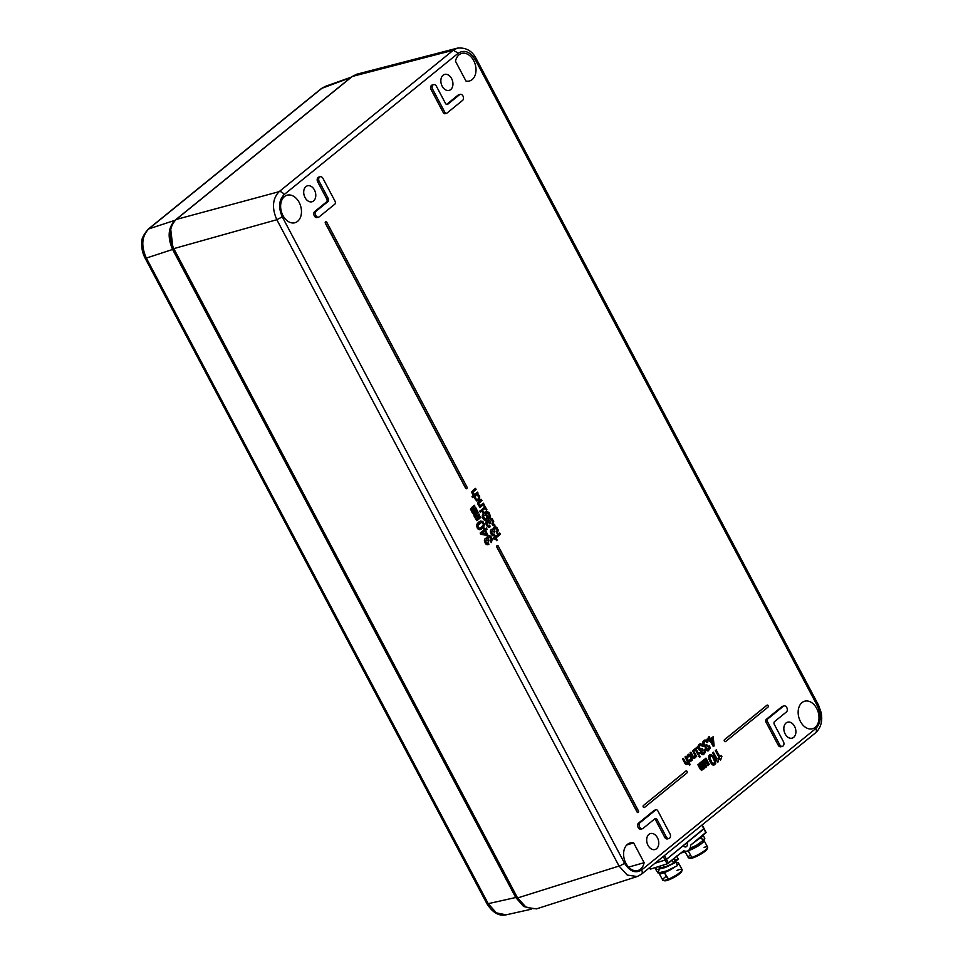 <?xml version="1.0" encoding="UTF-8"?>
<svg xmlns="http://www.w3.org/2000/svg" width="963" height="963" viewBox="0 0 963 963"><rect width="100%" height="100%" fill="white"/><g stroke="black" fill="none" stroke-linecap="round" stroke-linejoin="round"><path stroke-width="1.44" d="M450.696 89.571A8.294 5.814 73.8 0 0 452.068 79.58A8.294 5.814 73.8 0 0 444.485 74.452A8.294 5.814 73.8 0 0 443.088 75.21A8.294 5.814 73.8 0 0 441.668 85.069A8.294 5.814 73.8 0 0 449.107 90.39A8.294 5.814 73.8 0 0 450.696 89.571M656.525 848.728A8.294 5.814 73.8 0 0 657.898 838.737A8.294 5.814 73.8 0 0 650.314 833.609A8.294 5.814 73.8 0 0 648.918 834.367A8.294 5.814 73.8 0 0 647.497 844.226A8.294 5.814 73.8 0 0 654.936 849.547A8.294 5.814 73.8 0 0 656.525 848.728M707.275 739.006A0.867 0.614 73.8 0 0 707.191 739.018A0.867 0.614 -106.2 0 1 707.829 740.643A0.867 0.614 -106.2 0 1 707.191 739.054A0.867 0.614 73.8 0 0 707.757 740.667M815.131 727.366A14.313 10.027 73.8 0 0 817.491 710.128A14.313 10.027 73.8 0 0 804.43 701.281A14.313 10.027 73.8 0 0 802.023 702.593A14.313 10.027 73.8 0 0 799.567 719.602A14.313 10.027 73.8 0 0 812.399 728.762A14.313 10.027 73.8 0 0 815.131 727.366M297.603 221.346A14.313 10.027 73.8 0 0 299.962 204.108A14.313 10.027 73.8 0 0 286.89 195.272A14.313 10.027 73.8 0 0 284.482 196.572A14.313 10.027 73.8 0 0 282.039 213.581A14.313 10.027 73.8 0 0 294.859 222.754A14.313 10.027 73.8 0 0 297.603 221.346M644.127 862.692L633.642 842.878A14.313 10.027 73.8 0 0 629.874 843.034A14.313 10.027 73.8 0 0 627.467 844.346A14.313 10.027 73.8 0 0 625.011 861.355A14.313 10.027 73.8 0 0 637.843 870.528A14.313 10.027 73.8 0 0 640.576 869.12A14.313 10.027 73.8 0 0 644.127 862.692L628.61 867.109M783.99 705.927L782.486 706.361A3.298 2.311 73.8 0 0 781.896 706.673L783.4 706.24A3.298 2.311 -106.2 0 1 783.99 705.927A3.298 2.311 -106.2 0 1 786.988 708.01A3.298 2.311 -106.2 0 1 786.422 711.958L774.577 721.576A2.203 1.541 -106.2 0 0 774.348 724.489L783.425 741.642A3.298 2.311 -106.2 0 1 783.063 746.012A3.298 2.311 -106.2 0 1 782.474 746.325A3.298 2.311 -106.2 0 1 779.681 744.676L778.176 745.109A3.298 2.311 73.8 0 0 780.969 746.77L782.474 746.325M655.996 809.811L654.491 810.256A2.203 1.541 73.8 0 0 654.094 810.461L655.598 810.027A2.203 1.541 -106.2 0 1 655.996 809.811A2.203 1.541 -106.2 0 1 657.861 810.918L669.959 833.777A3.298 2.311 -106.2 0 1 669.61 838.159A3.298 2.311 -106.2 0 1 669.02 838.472A3.298 2.311 -106.2 0 1 666.227 836.823L664.711 837.256A3.298 2.311 73.8 0 0 667.503 838.905L669.02 838.472M325.771 221.719A1.095 0.77 73.8 0 0 325.386 223.308L325.53 223.26A1.095 0.77 -106.2 0 1 326.782 222.248L466.995 487.073A1.095 0.77 -106.2 0 1 465.755 488.085L465.598 488.133A1.095 0.77 73.8 0 0 466.598 488.65M494.019 524.378A0.867 0.614 73.8 0 0 493.947 524.39A0.867 0.614 -106.2 0 1 494.573 526.015A0.867 0.614 -106.2 0 1 493.935 524.426A0.867 0.614 73.8 0 0 494.501 526.039M497.269 545.612A1.095 0.77 73.8 0 0 496.872 547.189L497.016 547.14A1.095 0.77 73.8 0 1 498.268 546.129L638.481 810.954A1.095 0.77 -106.2 0 1 637.241 811.965L637.085 812.014A1.095 0.77 73.8 0 0 638.096 812.543M793.681 737.345A8.294 5.814 73.8 0 0 795.041 727.354A8.294 5.814 73.8 0 0 787.469 722.226A8.294 5.814 73.8 0 0 786.073 722.984A8.294 5.814 73.8 0 0 784.652 732.843A8.294 5.814 73.8 0 0 792.092 738.164A8.294 5.814 73.8 0 0 793.681 737.345M313.553 200.954A8.294 5.814 73.8 0 0 314.913 190.963A8.294 5.814 73.8 0 0 307.341 185.835A8.294 5.814 73.8 0 0 305.945 186.593A8.294 5.814 73.8 0 0 304.525 196.452A8.294 5.814 73.8 0 0 311.964 201.773A8.294 5.814 73.8 0 0 313.553 200.954M472.159 79.592A14.313 10.027 73.8 0 0 474.506 62.354A14.313 10.027 73.8 0 0 461.446 53.507A14.313 10.027 73.8 0 0 459.038 54.819A14.313 10.027 73.8 0 0 455.487 61.247L465.984 81.061A14.313 10.027 73.8 0 0 469.414 80.988A14.313 10.027 73.8 0 0 472.159 79.592M781.896 706.673L766.307 719.337A2.203 1.541 73.8 0 0 766.067 722.25L778.176 745.109M767.15 705.133A1.095 0.77 73.8 0 0 766.873 705.253L724.489 739.68A1.095 0.77 73.8 0 0 725.368 741.654M721.359 755.486L721.877 756.461L720.577 760.156L715.34 750.598L716.159 749.936L719.903 756.677L721.359 755.486L719.879 756.617M715.34 750.598L720.577 760.156M718.554 757.773L719.072 758.748L717.772 762.431L712.536 752.873L713.354 752.211L717.098 758.952L718.554 757.773L717.074 758.892M712.536 752.873L717.772 762.431M712.488 764.851L713.812 765.188L711.26 763.635L708.587 757.472L709.526 754.932L710.778 754.426L713.174 756.015L715.449 760.313L715.665 763.683L713.812 765.188M708.311 764.526L709.225 764.333L705.951 758.146L705.181 758.688L707.588 764.706M706.806 765.477L708.022 765.621L708.287 764.153L708.636 764.815M707.757 764.429L704.398 759.398L703.676 759.915L706.216 765.898L702.894 760.626L702.123 761.167L705.385 766.885L706.469 766.897L706.806 765.332L708.022 765.621M688.003 762.54L689.4 765.188L690.218 764.598L685.68 756.364L685.018 756.906L687.281 761.36L686.848 763.286L685.8 762.865L683.357 758.338L682.683 758.88L685.307 763.743L687.389 764.225L687.967 762.154L689.556 765.14M683.357 758.338L682.538 758.928L685.15 763.791L686.571 764.574M695.575 756.316L696.682 756.364L693.252 750.225L692.59 750.755L694.853 755.209L694.419 757.135L693.372 756.713L690.916 752.187L690.254 752.729L692.879 757.592L694.142 758.423L695.298 757.688L695.551 755.943L696.044 756.882M690.916 752.187L690.11 752.777L692.722 757.64L694.142 758.423M695.382 749.792L698.067 754.86L699.932 753.439L699.475 752.572L698.404 753.367M699.475 752.572L698.428 753.415L696.165 749.154L697.525 748.046L697.08 747.192L693.529 749.996L693.986 750.851L695.503 749.683L698.223 754.823M701.594 745.675L700.414 745.157M701.75 745.639L700.51 745.109L699.174 746.71L700.534 749.346L702.196 748.612L701.064 749.334M702.196 748.612L702.773 749.696L701.738 751.67L702.882 753.271L704.35 752.452L704.037 749.996L704.832 749.346L703.881 750.045L704.374 751.802L703.315 753.283M702.533 754.679L703.58 754.631L701.016 753.21L700.787 750.646L699.018 749.888L697.97 746.445L700.318 743.749L702.256 744.495L703.159 745.783L702.328 746.457M713.186 736.743L714.137 745.916L713.318 746.578L710.213 740.716L709.322 741.438L708.744 740.342L709.635 739.62L708.238 737.309L709.189 736.611L710.441 738.97L713.186 736.743L710.417 738.91M710.092 740.824L713.318 746.578M708.238 737.309L709.322 741.438M654.551 819.056A2.203 1.541 -106.2 0 1 655.634 820.103L664.711 837.256M638.517 823.124A3.298 2.311 73.8 0 0 637.951 827.073A3.298 2.311 73.8 0 0 640.949 829.143L642.453 828.71A3.298 2.311 -106.2 0 1 639.468 826.627A3.298 2.311 -106.2 0 1 640.022 822.679L638.517 823.124L654.094 810.461M472.833 509.848L471.834 510.017L471.557 509.09L474.928 506.177L474.29 505.286L470.594 508.645L473.351 514.146L477.407 510.847L476.757 509.957L473.76 512.388L472.809 512.039L476.155 508.488L475.686 507.609L472.436 510.101M486.411 528.073L484.871 529.337L484.004 528.013L483.282 528.603L484.004 529.963L480.164 533.069L480.826 534.321L486.953 535.392L487.747 534.754L485.521 530.565L487.073 529.313L486.411 528.073L484.846 529.277M480.501 510.595L479.598 511.245L480.32 512.28L481.067 511.666L480.501 510.595L479.755 511.197L480.32 512.28M475.457 495.776L474.711 498.413L476.733 500.989L479.694 499.436L479.634 495.969L478.274 494.561L476.709 494.741L479.297 497.209L478.936 498.665L476.902 499.857L475.614 498.34L475.457 495.776L474.964 496.475L475.277 499.46L477.853 500.916M477.6 495.584L479.153 497.245L477.467 499.797M477.492 494.428L476.565 494.789L477.227 495.716M325.386 223.308L465.598 488.133M431.159 89.715L432.664 89.282A3.298 2.311 -106.2 0 1 433.615 84.588L432.11 85.033A3.298 2.311 73.8 0 0 431.159 89.715L443.269 112.587A2.203 1.541 73.8 0 0 445.123 113.682L446.639 113.249A2.203 1.541 -106.2 0 1 444.774 112.141L443.269 112.587M458.087 95.108L459.592 94.663A3.298 2.311 -106.2 0 1 460.182 94.35L458.677 94.795A3.298 2.311 73.8 0 0 458.087 95.108L446.579 104.449M317.706 181.863L319.21 181.429A3.298 2.311 -106.2 0 1 320.161 176.735L318.657 177.168A3.298 2.311 73.8 0 0 317.706 181.863L326.782 199.004A2.203 1.541 -106.2 0 1 326.541 201.929L314.696 211.547A3.298 2.311 73.8 0 0 314.143 215.495A3.298 2.311 73.8 0 0 317.128 217.578L318.645 217.132A3.298 2.311 -106.2 0 1 315.647 215.062A3.298 2.311 -106.2 0 1 316.213 211.114L314.696 211.547M475.084 494.043L473.555 493.995L472.905 492.249L476.107 489.324L475.421 488.349L471.906 491.563L472.279 493.754L473.965 494.958L472.002 496.547L472.544 497.558L478.117 493.116L477.419 492.141L474.578 494.332M480.958 505.13L479.43 505.081L478.78 503.336L481.982 500.411L481.283 499.436L477.78 502.65L478.154 504.841L479.887 506.069L479.779 507.537L483.98 504.203L483.294 503.228L480.453 505.419M486.399 510.27L486.953 509.812L484.064 504.672L483.498 505.13L484.606 507.224L481.247 509.957L482.632 512.557L483.354 512.051L482.511 510.462L485.304 508.199L486.399 510.27L485.171 508.295M488.662 516.613L489.481 517.829L488.747 514.086L486.496 513.074M484.762 520.441L485.93 520.514L482.92 518.563L482.331 515.41L484.895 512.135L487.314 511.522L489.144 512.701L490.311 516.012L489.481 517.829M496.451 532.443L497.269 533.658L496.451 532.443L497.125 530.204L495.09 527.989M493.814 531.877L492.43 530.625M493.959 531.829L492.538 530.577L491.551 531.829L492.466 534.008L494.248 534.044L493.55 534.405M492.791 535.729L493.887 535.789L491.888 535.103L490.336 531.347L491.142 529.554L493.188 529.686L493.08 528.831L493.02 529.602M493.08 528.831L494.681 526.508L492.936 528.88M495.728 539.689L494.488 538.919M493.309 538.173L493.959 539.063L493.309 538.173L499.737 533.033L500.399 534.284L495.969 537.884L497.137 540.111L496.499 540.628M490.48 541.375L491.299 542.59L490.48 541.375L491.154 539.148L489.132 536.921M487.844 540.809L486.459 539.557M488 540.761L486.568 539.509L485.581 540.761L486.496 542.951L488.289 542.988L487.579 543.337M486.821 544.661L487.928 544.733L485.918 544.035L484.365 540.279L485.171 538.486L487.218 538.618L487.122 537.763L487.061 538.534M487.784 535.849L488.867 535.404L487.302 536.391L486.965 537.811M479.333 529.746L480.826 529.53L478.166 529.229L476.733 524.859L480.368 521.079L482.872 521.428L484.377 524.269L483.643 527.255L480.826 529.53M476.3 516.409L475.313 516.565L475.024 515.638L478.406 512.737L477.756 511.847L474.061 515.193L476.829 520.694L480.874 517.408L480.381 516.469L477.239 518.949L476.288 518.6L479.622 515.036L479.165 514.17L475.915 516.649M491.912 523.872L492.731 525.088L491.912 523.872L492.575 521.633L490.552 519.418M489.276 523.306L487.892 522.054M489.421 523.258L488 521.994L487.013 523.258L487.916 525.437L489.71 525.473L489.011 525.834M488.241 527.158L489.348 527.218L487.35 526.532L485.797 522.765L486.604 520.971L488.65 521.115L488.542 520.261L488.482 521.031M489.204 518.347L490.299 517.889L488.735 518.888L488.397 520.309M496.872 547.189L637.085 812.014M686.113 770.942A1.095 0.77 73.8 0 0 685.837 771.062L643.44 805.489A1.095 0.77 73.8 0 0 644.331 807.476M706.276 741.883L705.085 741.366M706.421 741.835L705.181 741.317L703.845 742.906L704.675 745.218L706.866 744.808L705.735 745.531M706.866 744.808L707.444 745.892L706.409 747.878L707.552 749.479L709.033 748.648L708.708 746.205L709.514 745.555L708.563 746.241L709.057 748.01L707.986 749.491M707.203 750.875L708.262 750.827L705.686 749.419L705.47 746.855L703.7 746.096L702.641 742.654L704.988 739.957L706.938 740.691L707.829 741.992L706.998 742.666M699.62 755.618L698.765 756.232L699.523 757.339L700.221 756.774L699.62 755.618L698.909 756.184L699.523 757.339M689.339 759.699L688.533 760.276L689.857 761.552L692.108 760.361L692.108 757.941L690.627 755.136L688.858 754.161L687.209 756.124L687.654 758.314L688.473 755.461L690.194 756.015L691.398 759.771L688.677 760.228L690.76 761.54M688.894 755.293L691.157 758.158L690.531 760.505M688.858 754.161L687.305 755.281L687.654 758.314M702.521 768.956L703.736 769.1L702.521 768.811L701.702 770.544L700.101 768.931L701.702 770.544M704.013 768.005L704.94 767.824L701.654 761.625L700.895 762.166L703.616 767.86L702.713 767.728L699.957 762.925L699.391 763.394L701.931 769.389L698.596 764.116L697.838 764.646L700.101 768.931M633.642 842.878L626.732 845.02M783.4 706.24L767.812 718.892A2.203 1.541 73.8 0 0 767.583 721.817L779.681 744.676M724.633 739.632L767.03 705.205A1.095 0.77 -106.2 0 1 768.029 707.107L725.645 741.534A1.095 0.77 -106.2 0 1 724.633 739.632L724.489 739.68M715.497 750.562L716.316 749.888M712.692 752.837L713.511 752.175M712.644 764.803L711.886 764.345M712.03 764.309L711.26 763.635M711.404 763.587L709.984 761.613M710.128 761.564L708.985 759.338M709.129 759.289L708.587 757.472M708.732 757.424L708.768 755.991M708.912 755.943L709.526 754.932M709.683 754.884L710.778 754.426M705.385 766.885L705.999 767.066M704.904 766.307L705.53 766.837M704.398 765.441L705.048 766.259M702.123 761.167L704.543 765.404M702.894 760.626L702.28 761.119M703.676 759.915L706.011 764.008M707.372 762.828L707.817 763.43M705.181 758.688L707.528 762.78M705.951 758.146L705.337 758.639M687.377 762.13L687.377 762.732M687.281 761.36L687.522 762.094M686.908 760.481L687.426 761.312M685.018 756.906L687.064 760.433M685.837 756.328L685.175 756.858M694.853 755.209L695.093 755.943M694.479 754.33L694.997 755.161M692.59 750.755L694.636 754.294M693.408 750.177L692.734 750.719M693.529 749.996L694.13 750.803M697.08 747.192L693.685 749.948M704.832 749.346L705.53 752.127L703.58 754.631M702.689 754.631L701.714 754.173M701.871 754.137L701.016 753.21M701.172 753.174L700.595 751.862M700.751 751.826L700.787 750.646M700.944 750.61L700.161 750.634M700.318 750.586L699.571 750.382M699.716 750.346L699.018 749.888M699.174 749.84L698.524 749.142M698.669 749.094L698.031 747.77M698.175 747.721L697.97 746.445M698.127 746.397L698.356 745.266M698.5 745.23L699.162 744.279M699.319 744.23L700.318 743.749M708.383 737.261L709.189 736.611M642.453 828.71A3.298 2.311 -106.2 0 0 643.043 828.397L654.888 818.779A2.203 1.541 -106.2 0 1 655.285 818.574A2.203 1.541 -106.2 0 1 657.151 819.669L666.227 836.823M655.598 810.027L640.022 822.679M475.686 507.609L472.977 509.812M476.914 509.921L474.205 512.111M472.725 513.291L473.351 514.146M472.496 512.834L473.302 512.894M472.002 512.292L472.652 512.785M471.774 511.449L472.147 512.256M471.978 510.679L471.93 511.413M471.256 510.486L472.135 510.631M470.738 509.909L471.413 510.45M470.51 509.234L470.883 509.86M474.434 505.25L471.641 507.525M486.953 535.392L480.826 534.321M480.982 534.284L480.164 533.069M480.32 533.033L484.004 529.963M484.148 529.915L483.282 528.603M483.438 528.555L484.148 527.977M325.53 223.26L465.755 488.085M433.615 84.588A3.298 2.311 -106.2 0 1 436.408 86.249L445.484 103.39A2.203 1.541 -106.2 0 0 447.35 104.498A2.203 1.541 -106.2 0 0 447.747 104.281L459.592 94.663M460.182 94.35A3.298 2.311 -106.2 0 1 463.167 96.432A3.298 2.311 -106.2 0 1 462.613 100.381L447.025 113.044A2.203 1.541 -106.2 0 1 446.639 113.249M432.664 89.282L444.774 112.141M320.161 176.735A3.298 2.311 -106.2 0 1 322.954 178.384L335.052 201.255A2.203 1.541 -106.2 0 1 334.823 204.168L319.235 216.819A3.298 2.311 -106.2 0 1 318.645 217.132M319.21 181.429L328.287 198.571A2.203 1.541 -106.2 0 1 328.058 201.484L316.213 211.114M477.576 492.105L475.241 493.995M472.002 496.547L472.689 497.51M473.965 494.958L472.159 496.499M473.483 494.898L474.109 494.91M473.038 494.669L473.64 494.85M471.858 492.575L472.424 493.706M471.906 491.563L472.014 492.526M475.566 488.301L472.905 490.468M483.45 503.192L481.103 505.094M479.273 506.574L479.935 507.501M479.381 505.996L480.043 506.02M478.924 505.768L479.538 505.948M477.732 503.661L478.298 504.793M477.78 502.65L477.877 503.625M481.44 499.4L478.78 501.554M481.247 509.957L482.788 512.509M484.606 507.224L481.404 509.909M483.498 505.13L484.762 507.176M489.288 515.494L489.06 514.856M489.216 514.808L488.747 514.086M488.903 514.037L488.133 513.279M488.277 513.231L487.35 512.942M487.495 512.906L485.448 513.628L487.338 515.337L487.94 517.962L485.93 520.514M484.919 520.393L483.799 519.779M483.944 519.731L482.92 518.563M483.077 518.515L482.343 516.926M482.499 516.89L482.331 515.41M482.487 515.361L482.908 513.989M483.053 513.941L484.04 512.725M484.196 512.677L484.895 512.135M485.039 512.087L485.834 511.702M494.838 526.472L496.788 527.399L498.256 530.168L497.269 533.658M497.113 531.769L497.185 531.058M497.329 531.01L497.125 530.204M497.269 530.168L496.752 529.277M496.908 529.229L496.222 528.494M496.378 528.458L495.656 528.061M495.801 528.025L494.212 528.723L494.946 531.793L494.236 532.37M494.248 534.044L494.898 535.272L493.887 535.789M492.936 535.693L491.888 535.103M492.045 535.067L491.094 533.984M491.238 533.947L490.504 532.575M490.661 532.527L490.336 531.347M490.48 531.299L490.552 530.324M490.697 530.276L491.142 529.554M491.299 529.506L492.237 529.193M495.885 539.641L495.114 539.111M495.259 539.063L493.959 539.063M493.465 538.136L499.737 533.033M488.867 535.404L490.829 536.331L492.298 539.099L491.299 542.59M491.142 540.7L491.214 539.99M491.371 539.954L491.154 539.148M491.299 539.099L490.781 538.209M490.937 538.161L490.263 537.438M490.408 537.39L489.686 536.993M489.83 536.957L488.253 537.655L488.975 540.725L488.265 541.302M488.289 542.988L488.927 544.203L487.928 544.733M486.965 544.625L485.918 544.035M486.074 543.999L485.123 542.915M485.28 542.879L484.545 541.507M484.69 541.459L484.365 540.279M484.521 540.231L484.582 539.256M484.738 539.208L485.171 538.486M485.328 538.437L486.267 538.124M487.122 537.763L487.037 537.053M487.182 537.005L487.302 536.391M479.478 529.71L478.166 529.229M478.322 529.181L477.203 527.965M477.359 527.917L476.661 526.388M476.817 526.34L476.733 524.859M476.878 524.811L476.986 524.113M477.142 524.077L477.407 523.403M477.564 523.354L478.695 522.042M478.84 522.006L480.368 521.079M479.165 514.17L476.456 516.361M480.381 516.469L477.672 518.672M476.191 519.839L476.829 520.694M475.963 519.382L476.781 519.442M475.469 518.852L476.119 519.334M475.253 518.01L475.614 518.804M475.457 517.227L475.397 517.962M474.723 517.047L475.602 517.191M474.205 516.457L474.879 516.999M473.989 515.783L474.35 516.421M477.913 511.798L475.108 514.073M490.299 517.889L492.249 518.816L493.718 521.597L492.731 525.088M492.575 523.186L492.647 522.488M492.791 522.44L492.575 521.633M492.731 521.597L492.213 520.694M492.358 520.658L491.684 519.924M491.84 519.888L491.106 519.49M491.262 519.454L489.673 520.14L490.408 523.222L489.698 523.8M489.71 525.473L490.36 526.701L489.348 527.218M488.397 527.11L487.35 526.532M487.495 526.484L486.556 525.413M486.7 525.365L485.966 524.004M486.122 523.956L485.797 522.765M485.942 522.728L486.014 521.753M486.159 521.705L486.604 520.971M486.748 520.935L487.699 520.622M488.542 520.261L488.47 519.539M488.614 519.502L488.735 518.888M497.016 547.14L637.241 811.965M643.597 805.453A1.095 0.77 -106.2 0 0 644.596 807.355L686.992 772.928A1.095 0.77 73.8 0 0 685.981 771.026L643.44 805.489M709.514 745.555L710.2 748.323L708.262 750.827M707.36 750.827L706.397 750.382M706.541 750.333L705.686 749.419M705.843 749.37L705.277 748.07M705.422 748.022L705.47 746.855M705.614 746.807L704.832 746.831M704.988 746.794L704.242 746.59M704.398 746.542L703.7 746.096M703.845 746.048L703.195 745.338M703.351 745.302L702.701 743.978M702.858 743.93L702.641 742.654M702.797 742.605L703.026 741.474M703.183 741.426L703.833 740.487M703.989 740.439L704.988 739.957M704.35 768.293L704.001 767.643L703.736 769.1M697.838 764.646L700.257 768.883M698.596 764.116L697.994 764.61M701.582 767.535L702.015 768.137M699.391 763.394L701.726 767.487M703.086 766.307L703.532 766.921M700.895 762.166L703.243 766.259M701.654 761.625L701.04 762.13M709.767 757.761L710.995 755.762L712.632 757.147L714.811 761.853L714.305 763.623L711.946 762.467L709.767 757.761M713.005 738.452L713.282 744.339L711.019 740.066L713.005 738.452M484.81 531.155L486.411 534.188L482.018 533.418L484.81 531.155M483.402 516.204L485.376 514.603L486.821 516.613L486.664 518.13L484.895 519.021L483.402 516.204M477.913 525.292L481.656 522.247L483.414 524.317L482.68 526.279L479.538 528.35L478.105 527.315L477.913 525.292M637.205 876.547L641.418 874.248L815.577 732.819C820.861 727.908 822.727 721.215 821.198 712.716L818.514 705.133L476.288 58.803C472.219 50.834 465.911 47.283 457.365 48.15L356.539 74.283L352.289 76.45L176.169 219.48C169.199 226.738 168.405 236.453 173.785 248.623L517.588 897.961L526.243 907.423L536.463 908.879L637.205 876.547L627.226 875.054L619.04 866.05A4.406 0.891 -27.9 0 0 624.493 863.161L282.279 216.831C278.235 207.587 278.837 200.184 284.097 194.622L458.256 53.194C464.467 49.438 470.185 51.701 475.421 59.983L817.635 706.324C821.68 715.557 821.078 722.96 815.817 728.522L641.659 869.962C635.448 873.718 629.73 871.443 624.493 863.161M714.305 763.623L713.571 763.852M714.775 762.889L714.149 763.659M714.811 761.853L714.618 762.925M714.402 760.481L714.654 761.902M713.595 758.76L714.245 760.517M712.632 757.147L713.439 758.808M711.777 756.136L712.476 757.183M710.863 755.811L711.621 756.172M712.861 738.573L713.114 744.014M484.69 531.251L486.219 534.152M486.171 518.732L485.484 519.045M486.664 518.13L486.014 518.78M486.869 517.42L486.508 518.178M486.821 516.613L486.724 517.456M486.508 515.783L486.664 516.662M485.978 515.024L486.363 515.831M480.501 528.061L479.538 528.35M481.644 527.291L480.344 528.097M482.68 526.279L481.488 527.327M483.282 525.304L482.535 526.328M483.414 524.317L483.125 525.353M483.077 523.27L483.257 524.366M482.451 522.488L482.932 523.318M481.512 522.295L482.294 522.536M517.263 897.335L521.838 903.92M516.806 897.456L173.436 247.936M170.716 229.278L172.967 248.057M486.893 903.667A4.406 0.891 -27.9 0 0 488.193 903.667L496.33 912.852L506.093 914.838C498.978 916.367 492.575 912.647 486.893 903.667L145.076 258.072A4.406 0.891 -27.9 0 0 146.364 258.072C140.935 245.926 141.73 236.2 148.747 228.905L321.895 88.295L325.169 86.429L321.233 88.656A4.406 3.009 50.9 0 1 321.245 88.644A4.406 3.009 50.9 0 1 321.895 88.295L350.977 77.509M349.75 78.388L175.001 220.298L148.747 228.905A4.406 3.009 50.9 0 0 148.097 229.266A4.406 3.009 50.9 0 0 148.085 229.266L321.245 88.644M172.618 249.465L515.735 897.504L488.193 903.667L146.364 258.072L172.618 249.465C167.333 237.331 168.128 227.617 175.001 220.298M533.671 908.687L523.643 906.508L515.735 897.504M705.795 832.465L690.615 845.165A7.74 5.453 -107.5 0 1 687.245 851.099A7.74 5.453 -107.5 0 1 683.802 850.69L667.142 863.847L665.144 860.031L654.984 863.245L665.144 860.031L654.984 863.245L665.144 860.031L663.23 856.54L665.144 860.031L654.984 863.245L665.072 860.055L667.142 863.847L665.072 860.055M649.736 867.494L650.591 869.071L649.736 867.494L650.591 869.071L667.142 863.847M682.948 845.947L682.972 845.935A1.095 0.77 -107.5 0 1 683.706 846.176A3.334 2.347 -107.5 0 0 685.921 846.898A3.334 2.347 -107.5 0 0 687.233 843.311A1.095 0.77 -107.5 0 1 687.353 842.36A1.095 0.77 -107.5 0 0 687.233 843.311A3.334 2.347 -107.5 0 1 686.487 846.597A3.334 2.347 -107.5 0 1 683.706 846.176A1.095 0.77 -107.5 0 0 682.948 845.947A1.095 0.77 -107.5 0 1 683.706 846.176A3.334 2.347 -107.5 0 0 686.487 846.597A3.334 2.347 -107.5 0 0 687.233 843.311A1.095 0.77 -107.5 0 1 687.353 842.36M703.797 828.649L666.516 859.297L665.144 860.031L663.23 856.54M655.622 869.264L658.006 872.984L666.769 870.901L677.507 865.605L675.954 862.222L665.301 867.531L656.393 869.709L656.513 867.206L655.622 869.264L656.393 869.709L665.301 867.531L675.954 862.222L665.842 866.64L659.258 868.072L659.017 866.411L659.258 868.072L665.842 866.64L675.954 862.222L665.842 866.64L659.258 868.072L659.017 866.411M672.126 860.176L673.185 862.499L672.126 860.176L673.185 862.499L678.349 859.285L676.652 855.999M673.522 863.041L673.221 862.487L675.52 861.741L674.076 858.587L675.52 861.741L677.82 859.165L674.907 860.067L677.82 859.165L675.52 861.741L674.076 858.587M693.709 842.649L702.689 836.245L702.978 835.114L702.689 836.245L693.709 842.649L702.689 836.245L702.978 835.114M697.946 839.194L699.307 838.099M690.086 848.222L696.502 845.285L704.447 839.483L701.124 838.737L704.447 839.483L696.502 845.285L690.086 848.222L696.502 845.285L704.447 839.483L704.82 838.316L703.002 835.15M659.161 873.501A11.002 2.095 -28.6 0 0 664.386 872.647A11.002 2.095 -28.6 0 1 659.161 873.032A11.002 2.095 -28.6 0 0 659.161 873.501L662.785 880.146A11.002 2.095 -28.6 0 0 663.158 880.399L664.614 880.796A9.907 1.89 -28.6 0 0 668.972 879.797A9.907 1.89 -28.6 0 0 681.672 871.491L682.117 870.058A11.002 2.095 -28.6 0 0 682.117 869.601L678.494 862.956A11.002 2.095 -28.6 0 0 676.243 862.836A11.002 2.095 -28.6 0 1 677.242 865.039A11.002 2.095 -28.6 0 0 678.494 862.956M663.158 880.399A11.002 2.095 -28.6 0 0 668.009 879.291A11.002 2.095 -28.6 0 0 682.117 870.058M659.161 873.032A11.002 2.095 -28.6 0 0 664.386 872.647L668.009 879.291A11.002 2.095 -28.6 0 1 666.324 876.21A11.002 2.095 -28.6 0 0 668.009 879.291L668.972 879.797A9.907 1.89 -28.6 0 1 664.229 880.411A9.907 1.89 -28.6 0 0 668.972 879.797L664.386 872.647A11.002 2.095 -28.6 0 0 673.631 867.795A11.002 2.095 -28.6 0 1 664.386 872.647A11.002 2.095 -28.6 0 0 673.631 867.795M685.09 851.774L688.292 857.648A11.002 2.095 -28.6 0 0 688.677 857.901L690.122 858.298A9.907 1.89 -28.6 0 0 692.951 857.852A9.907 1.89 -28.6 0 0 701.858 853.531A9.907 1.89 -28.6 0 0 707.179 848.993L707.636 847.56A11.002 2.095 -28.6 0 0 707.624 847.103L704.001 840.458A11.002 2.095 -28.6 0 0 703.76 840.254A11.002 2.095 -28.6 0 1 699.547 845.033A11.002 2.095 -28.6 0 1 688.196 850.762A11.002 2.095 -28.6 0 0 698.957 845.418A11.002 2.095 -28.6 0 0 704.001 840.458M688.677 857.901A11.002 2.095 -28.6 0 0 691.819 857.407A11.002 2.095 -28.6 0 0 701.726 852.604A11.002 2.095 -28.6 0 0 707.636 847.56M687.714 850.919A11.002 2.095 -28.6 0 0 688.196 850.762L691.819 857.407A11.002 2.095 -28.6 0 1 690.411 854.807A11.002 2.095 -28.6 0 0 691.819 857.407L692.951 857.852A9.907 1.89 -28.6 0 1 689.737 857.913A9.907 1.89 -28.6 0 0 692.951 857.852L691.819 857.407L688.196 850.762A11.002 2.095 -28.6 0 1 687.714 850.919A11.002 2.095 -28.6 0 0 688.196 850.762A11.002 2.095 -28.6 0 0 699.547 845.033A11.002 2.095 -28.6 0 0 703.76 840.254M689.701 849.005A6.609 1.252 -28.6 0 0 690.652 848.752A6.609 1.252 -28.6 0 1 689.701 849.005A6.609 1.252 -28.6 0 0 690.652 848.752A6.609 1.252 -28.6 0 0 699.932 843.227A6.609 1.252 -28.6 0 1 690.652 848.752L690.315 848.138L690.652 848.752A6.609 1.252 -28.6 0 0 699.932 843.227M705.915 832.73L690.615 845.165A7.74 5.453 -107.5 0 1 683.802 850.69L668.503 863.113L666.444 859.345L668.503 863.113L683.802 850.69A7.74 5.453 -107.5 0 0 690.615 845.165L705.915 832.73L703.857 828.962M685.536 843.841L687.233 843.311M666.516 859.297L703.917 828.914L701.871 825.159L703.917 828.914L666.516 859.297L665.144 860.031L666.516 859.297L664.47 855.541M675.954 862.222L677.507 865.605L666.769 870.901L658.006 872.984L659.234 869.469L658.006 872.984L666.769 870.901L677.507 865.605L675.954 862.222L665.301 867.531L656.393 869.709L656.513 867.206M673.185 862.499L675.52 861.741M664.169 867.23L663.038 865.147L664.169 867.23M668.009 879.291A11.002 2.095 -28.6 0 0 681.094 871.467A11.002 2.095 -28.6 0 0 676.893 870.444A11.002 2.095 -28.6 0 1 681.094 871.467A11.002 2.095 -28.6 0 1 668.009 879.291M677.242 865.039A11.002 2.095 -28.6 0 0 676.243 862.836M668.972 879.797A9.907 1.89 -28.6 0 0 678.193 874.813A9.907 1.89 -28.6 0 0 681.563 870.961A9.907 1.89 -28.6 0 1 678.193 874.813A9.907 1.89 -28.6 0 1 668.972 879.797M691.819 857.407A11.002 2.095 -28.6 0 0 705.494 849.956A11.002 2.095 -28.6 0 0 704.097 847.344A11.002 2.095 -28.6 0 1 705.494 849.956A11.002 2.095 -28.6 0 1 691.819 857.407M692.951 857.852A9.907 1.89 -28.6 0 0 702.942 852.833A9.907 1.89 -28.6 0 0 707.071 848.463A9.907 1.89 -28.6 0 1 702.942 852.833A9.907 1.89 -28.6 0 1 692.951 857.852M766.067 722.25L767.583 721.817M767.812 718.892L766.307 719.337M655.634 820.103L657.151 819.669M446.904 104.534L447.747 104.281M326.541 201.929L328.058 201.484M326.782 199.004L328.287 198.571M458.256 53.194L453.272 50.245L279.114 191.673A4.406 3.009 50.9 0 1 284.097 194.622M176.169 219.48L279.114 191.673C272.493 198.691 271.735 208.044 276.826 219.72L282.279 216.831M173.785 248.623L276.826 219.72L619.04 866.05L517.588 897.961M640.72 874.633C642.381 873.85 642.706 872.297 641.659 869.962M815.577 732.819A4.406 3.009 -129.1 0 0 815.817 728.522M817.166 705.157C818.803 704.772 818.959 705.157 817.635 706.324M476.288 58.803A4.406 0.891 152.1 0 1 475.421 59.983M457.365 48.15L453.272 50.245L352.289 76.45M666.444 859.345L668.503 863.113M703.917 828.914L701.871 825.159M145.076 258.072C142.5 253.076 141.405 247.852 141.802 242.399C141.26 239.366 143.355 234.984 148.097 229.266M351.567 77.04L325.217 86.405M506.093 914.85L531.179 909.241M680.781 853.134L687.245 851.099M649.495 867.699L650.254 869.095M704.109 828.734L706.132 832.441M704.134 828.625L702.135 824.954M661.172 868L660.124 866.062M673.029 862.15L672.005 860.272"/></g></svg>
